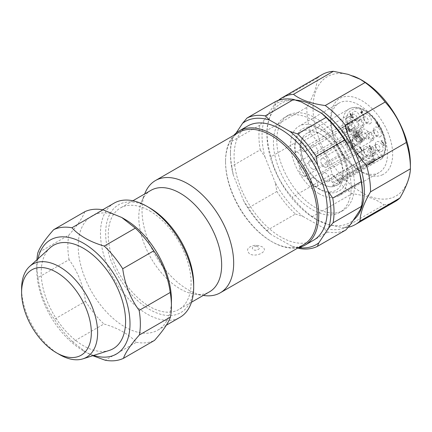 <?xml version="1.0" encoding="UTF-8"?>
<svg xmlns="http://www.w3.org/2000/svg" width="432" height="432" viewBox="0 0 432 432"><rect width="100%" height="100%" fill="white"/><g stroke="black" fill="none" stroke-linecap="round" stroke-linejoin="round"><path stroke-width="0.32" stroke-dasharray="2.16 1.62" d="M319.005 188.633A33.89 19.57 -120 0 0 339.757 159.106A33.89 19.57 -120 0 0 298.247 135.14A33.89 19.57 -120 0 0 319.005 188.633M319.005 193.698A40.095 23.15 60 0 1 292.81 158.366A40.095 23.15 60 0 1 298.955 126.241A40.095 23.15 60 0 1 339.05 149.386A40.095 23.15 60 0 1 339.05 195.685A40.095 23.15 60 0 1 319.005 193.698M258.552 245.527L254.95 245.295C247.52 246.812 245.738 249.696 249.615 253.94C256.986 257.845 269.6 250.549 262.04 246.764L258.552 245.527L254.95 245.295M256.516 246.116C251.516 247.05 250.976 248.454 254.896 250.328C260.204 249.356 260.744 247.952 256.516 246.116M92.729 355.709L85.984 352.301L72.878 341.923L103.945 323.984C118.13 328.109 128.909 334.211 136.285 342.295L105.214 360.229M136.285 342.295A73.229 42.282 -120 0 0 154.526 340.389M72.878 341.923A73.229 42.282 60 0 1 54.427 319.243C45.657 307.249 40.176 293.371 37.989 277.592L69.055 259.654C77.825 271.642 83.306 285.525 85.498 301.304L54.427 319.243M85.498 301.304A73.229 42.282 -120 0 0 103.945 323.984M37.989 277.592A73.229 42.282 60 0 1 36.79 264.103A73.229 42.282 60 0 1 36.931 259.799M84.753 211.734C82.739 217.62 77.441 225.396 68.855 235.073L37.784 253.012M68.855 235.073A73.229 42.282 -120 0 0 69.055 259.654M37.935 258.881A65.907 38.054 -120 0 0 36.79 270.081A65.907 38.054 -120 0 0 69.266 340.119A65.907 38.054 -120 0 0 83.392 350.806A65.907 38.054 -120 0 0 93.668 355.412M50.063 247.855A59.686 34.457 -120 0 0 53.552 314.221A59.686 34.457 -120 0 0 109.28 350.422M114.129 203.137A65.907 38.054 -120 0 0 104.117 256.241A65.907 38.054 -120 0 0 147.533 314.291A65.907 38.054 -120 0 0 180.041 317.299M124.821 219.262A65.907 38.054 -120 0 0 124.367 219.002A65.907 38.054 -120 0 0 91.865 215.995A65.907 38.054 -120 0 0 91.865 292.097A65.907 38.054 -120 0 0 157.772 330.151A65.907 38.054 -120 0 0 171.423 299.981M193.687 284.137A62.246 35.937 60 0 1 150.098 309.787A62.246 35.937 60 0 1 105.662 233.555A62.246 35.937 60 0 1 149.677 207.9M149.672 210.886A58.585 33.826 60 0 1 187.947 262.516A58.585 33.826 60 0 1 178.967 309.458A58.585 33.826 60 0 1 149.672 306.558A58.585 33.826 60 0 1 111.402 254.934A58.585 33.826 60 0 1 120.382 207.986A58.585 33.826 60 0 1 149.672 210.886M59.611 354.613A53.752 31.034 60 0 1 21.6 288.776M204.201 295.558A64.811 37.417 60 0 1 187.85 289.602A64.811 37.417 60 0 1 145.039 193.082M238.961 132.338A64.811 37.417 -120 0 0 225.536 162.005A64.811 37.417 -120 0 0 271.361 241.385A64.811 37.417 -120 0 0 271.366 241.385A64.811 37.417 -120 0 0 303.766 244.593M150.935 190.35A58.585 33.826 -120 0 0 141.529 201.674A58.585 33.826 -120 0 0 180.225 288.922A58.585 33.826 -120 0 0 195.01 294.305A58.585 33.826 -120 0 0 209.52 291.821M313.637 240.165A65.907 38.054 60 0 1 280.687 236.898A65.907 38.054 60 0 1 237.627 178.821A65.907 38.054 60 0 1 247.73 126.004M298.555 247.606A65.907 38.054 60 0 1 272.138 241.834L272.138 241.834A65.907 38.054 60 0 1 225.536 161.109A65.907 38.054 60 0 1 233.744 135.351M271.366 241.385L272.138 241.834L271.361 241.385M350.379 224.635A71.037 41.013 60 0 1 323.276 227.794L327.742 232.043A73.229 42.282 -120 0 0 345.908 229.927M327.742 232.043L299.263 248.486M297.778 248.049L291.686 246.029A71.037 41.013 -120 0 0 298.55 247.606M295.412 214.029L302.983 216.486A71.037 41.013 60 0 1 275.33 182.822L276.88 191.468A73.229 42.282 -120 0 0 295.412 214.029L266.927 230.472A73.229 42.282 60 0 1 248.4 207.911L243.745 201.058A71.037 41.013 -120 0 0 271.399 234.722L266.927 230.472M276.88 191.468L248.4 207.911M260.226 149.845L264.881 156.697A71.037 41.013 60 0 1 264.325 119.875L259.853 125.167A73.229 42.282 -120 0 0 260.226 149.845L231.741 166.288A73.229 42.282 60 0 1 230.456 152.291A73.229 42.282 60 0 1 231.374 141.61L232.74 138.11A71.037 41.013 -120 0 0 230.456 154.084A71.037 41.013 -120 0 0 233.291 174.933L231.741 166.288M259.853 125.167L231.374 141.61M275.53 101.563L274.163 105.062A71.037 41.013 60 0 1 301.266 101.903M232.74 138.11L236.045 133.137M243.745 201.058L233.291 174.933M291.686 246.029L271.399 234.722M312.271 120.004A54.923 31.709 60 0 1 348.154 168.404A54.923 31.709 60 0 1 339.736 212.414A54.923 31.709 60 0 1 284.812 180.706A54.923 31.709 60 0 1 284.812 117.283A54.923 31.709 60 0 1 286.794 116.294A54.923 31.709 60 0 1 312.271 120.004M302.983 216.486L323.276 227.794M264.881 156.697L275.33 182.822M274.163 105.062L264.325 119.875M362.502 193.849A71.037 41.013 60 0 1 360.218 209.822M348.165 227.302A73.229 42.282 60 0 1 344.002 227.891L329.081 224.824L317.126 219.91L312.26 216.691L352.134 193.671C366.007 195.507 376.585 199.238 383.875 204.871L344.002 227.891M383.875 204.871A73.229 42.282 -120 0 0 395.231 201.512M312.26 216.691A73.229 42.282 60 0 1 292.226 197.159C281.723 185.641 274.655 172.163 271.01 156.73L310.883 133.709C321.365 145.195 328.439 158.668 332.1 174.139L292.226 197.159M332.1 174.139A73.229 42.282 -120 0 0 352.134 193.671M271.01 156.73A73.229 42.282 60 0 1 266.96 131.215A73.229 42.282 60 0 1 266.965 130.378C267.192 122.531 270.697 112.784 277.495 101.147L317.369 78.127C317.147 85.979 313.637 95.72 306.839 107.357L266.965 130.378M306.839 107.357A73.229 42.282 -120 0 0 310.883 133.709M277.495 101.147A73.229 42.282 60 0 1 278.338 100.391M322.002 74.671A73.229 42.282 -120 0 0 317.369 78.127M290.158 114.35A54.923 31.709 -120 0 0 288.176 115.339A54.923 31.709 -120 0 0 288.176 178.762A54.923 31.709 -120 0 0 343.1 210.47A54.923 31.709 -120 0 0 344.039 148.721A54.923 31.709 -120 0 0 290.158 114.35M296.023 100.138A68.839 39.744 -120 0 0 283.705 102.049A68.839 39.744 -120 0 0 266.96 134.8A68.839 39.744 -120 0 0 315.635 219.11A68.839 39.744 -120 0 0 353.268 220.282M382.023 174.982A43.756 25.261 -120 0 0 374.555 111.197A43.756 25.261 -120 0 0 330.782 118.433A43.756 25.261 -120 0 0 361.724 172.022A43.756 25.261 -120 0 0 382.023 174.982M410.4 164.398A68.839 39.744 60 0 1 393.66 197.154A68.839 39.744 60 0 1 328.466 158.139A68.839 39.744 60 0 1 322.952 79.931A68.839 39.744 60 0 1 353.155 76.021M359.138 170.527A40.095 23.15 60 0 1 359.132 170.527A40.095 23.15 60 0 1 330.782 121.424A40.095 23.15 60 0 1 339.088 103.07A40.095 23.15 60 0 1 379.183 126.22A40.095 23.15 60 0 1 379.183 172.514A40.095 23.15 60 0 1 377.735 173.237A40.095 23.15 60 0 1 359.138 170.527L361.724 172.022M321.737 183.897A30.024 17.334 -120 0 0 332.964 186.673A30.024 17.334 -120 0 0 336.749 185.387A30.024 17.334 -120 0 0 336.749 150.714A30.024 17.334 -120 0 0 306.725 133.38A30.024 17.334 -120 0 0 303.718 136.015A30.024 17.334 -120 0 0 303.178 160.569A30.024 17.334 -120 0 0 321.737 183.897M302.951 151.097A4.941 2.857 -120 0 0 305.246 151.432A4.941 2.857 -120 0 0 305.424 151.34A4.941 2.857 -120 0 0 305.424 145.633A4.941 2.857 -120 0 0 300.478 142.776A4.941 2.857 -120 0 0 299.722 146.74A4.941 2.857 -120 0 0 302.951 151.097M314.242 153.727A4.941 2.857 -120 0 0 316.532 154.062A4.941 2.857 -120 0 0 316.71 153.97A4.941 2.857 -120 0 0 316.71 148.262A4.941 2.857 -120 0 0 311.769 145.411A4.941 2.857 -120 0 0 311.013 149.369A4.941 2.857 -120 0 0 314.242 153.727M324.232 166.822A4.941 2.857 -120 0 0 326.527 167.157A4.941 2.857 -120 0 0 326.705 167.065A4.941 2.857 -120 0 0 326.705 161.357A4.941 2.857 -120 0 0 321.764 158.506A4.941 2.857 -120 0 0 321.003 162.464A4.941 2.857 -120 0 0 324.232 166.822M325.944 181.321A4.941 2.857 -120 0 0 328.234 181.656A4.941 2.857 -120 0 0 328.412 181.564A4.941 2.857 -120 0 0 328.412 175.856A4.941 2.857 -120 0 0 323.471 173.005A4.941 2.857 -120 0 0 322.715 176.963A4.941 2.857 -120 0 0 325.944 181.321M314.242 186.316A4.941 2.857 -120 0 0 316.532 186.646A4.941 2.857 -120 0 0 316.71 186.559A4.941 2.857 -120 0 0 316.71 180.851A4.941 2.857 -120 0 0 311.769 177.995A4.941 2.857 -120 0 0 311.013 181.958A4.941 2.857 -120 0 0 314.242 186.316M298.031 160.661A4.941 2.857 -120 0 0 300.326 160.996A4.941 2.857 -120 0 0 300.505 160.909A4.941 2.857 -120 0 0 300.505 155.201A4.941 2.857 -120 0 0 295.558 152.345A4.941 2.857 -120 0 0 294.802 156.308A4.941 2.857 -120 0 0 298.031 160.661M312.271 168.885A4.941 2.857 -120 0 0 314.566 169.22A4.941 2.857 -120 0 0 314.744 169.128A4.941 2.857 -120 0 0 314.744 163.42A4.941 2.857 -120 0 0 309.798 160.569A4.941 2.857 -120 0 0 309.042 164.527A4.941 2.857 -120 0 0 312.271 168.885M302.951 175.91A4.941 2.857 -120 0 0 305.246 176.245A4.941 2.857 -120 0 0 305.424 176.153A4.941 2.857 -120 0 0 305.424 170.446A4.941 2.857 -120 0 0 300.478 167.594A4.941 2.857 -120 0 0 299.722 171.553A4.941 2.857 -120 0 0 302.951 175.91M348.71 129.897L347.927 128.115L347.668 128.261C348.23 127.715 348.705 128.137 349.088 129.519L348.451 130.048L347.668 128.261L347.927 128.115C348.489 127.57 348.964 127.985 349.348 129.368L348.451 130.048M349.088 129.519L348.889 129.859L349.088 129.519M351.329 124.821A4.941 2.857 -120 0 0 351.508 124.735A4.941 2.857 -120 0 0 351.508 119.027A4.941 2.857 -120 0 0 346.567 116.17A4.941 2.857 -120 0 0 346.48 121.727A4.941 2.857 -120 0 0 351.329 124.821M362.621 127.451A4.941 2.857 -120 0 0 362.799 127.364A4.941 2.857 -120 0 0 362.799 121.657A4.941 2.857 -120 0 0 357.853 118.8A4.941 2.857 -120 0 0 357.772 124.357A4.941 2.857 -120 0 0 362.621 127.451M372.611 140.546A4.941 2.857 -120 0 0 372.794 140.459A4.941 2.857 -120 0 0 372.794 134.752A4.941 2.857 -120 0 0 367.848 131.895A4.941 2.857 -120 0 0 367.762 137.452A4.941 2.857 -120 0 0 372.611 140.546M374.323 155.045A4.941 2.857 -120 0 0 374.501 154.958A4.941 2.857 -120 0 0 374.501 149.251A4.941 2.857 -120 0 0 369.56 146.394A4.941 2.857 -120 0 0 369.473 151.956A4.941 2.857 -120 0 0 374.323 155.045M362.621 160.04A4.941 2.857 -120 0 0 362.799 159.953A4.941 2.857 -120 0 0 362.799 154.246A4.941 2.857 -120 0 0 357.853 151.389A4.941 2.857 -120 0 0 357.772 156.946A4.941 2.857 -120 0 0 362.621 160.04M346.41 134.39A4.941 2.857 -120 0 0 346.588 134.298A4.941 2.857 -120 0 0 346.588 128.59A4.941 2.857 -120 0 0 341.647 125.739A4.941 2.857 -120 0 0 341.561 131.296A4.941 2.857 -120 0 0 346.41 134.39M360.65 142.609A4.941 2.857 -120 0 0 360.828 142.522A4.941 2.857 -120 0 0 360.828 136.814A4.941 2.857 -120 0 0 355.887 133.958A4.941 2.857 -120 0 0 355.801 139.514A4.941 2.857 -120 0 0 360.65 142.609M351.329 149.634A4.941 2.857 -120 0 0 351.508 149.548A4.941 2.857 -120 0 0 351.508 143.84A4.941 2.857 -120 0 0 346.567 140.983A4.941 2.857 -120 0 0 346.48 146.545A4.941 2.857 -120 0 0 351.329 149.634M356.238 136.647L356.238 131.085L358.565 132.43L358.565 135.718L360.121 136.615L360.121 131.533L354.683 128.396L354.683 135.751L356.238 136.647L355.201 137.241L355.201 131.684L357.534 133.029L357.534 136.318L359.084 137.214L359.084 132.133L353.646 128.99L353.646 136.345L355.201 137.241M356.6 131.771L356.6 136.852L362.453 140.233L362.453 138.44L358.155 135.956L358.155 132.667L356.6 131.771L355.563 132.37L355.563 137.452L361.417 140.832L361.417 139.039L357.118 136.555L357.118 133.267L355.563 132.37M350.568 123.363A3.294 1.901 -120 0 0 350.687 123.304A3.294 1.901 -120 0 0 350.687 119.502A3.294 1.901 -120 0 0 347.387 117.596A3.294 1.901 -120 0 0 347.333 121.3A3.294 1.901 -120 0 0 350.568 123.363M361.854 125.998A3.294 1.901 -120 0 0 361.973 125.939A3.294 1.901 -120 0 0 361.973 122.132A3.294 1.901 -120 0 0 358.679 120.231A3.294 1.901 -120 0 0 358.619 123.935A3.294 1.901 -120 0 0 361.854 125.998M371.849 139.093A3.294 1.901 -120 0 0 371.968 139.034A3.294 1.901 -120 0 0 371.968 135.227A3.294 1.901 -120 0 0 368.674 133.326A3.294 1.901 -120 0 0 368.615 137.03A3.294 1.901 -120 0 0 371.849 139.093M373.556 153.592A3.294 1.901 -120 0 0 373.675 153.533A3.294 1.901 -120 0 0 373.675 149.726A3.294 1.901 -120 0 0 370.381 147.825A3.294 1.901 -120 0 0 370.327 151.529A3.294 1.901 -120 0 0 373.556 153.592M361.854 158.582A3.294 1.901 -120 0 0 361.973 158.522A3.294 1.901 -120 0 0 361.973 154.721A3.294 1.901 -120 0 0 358.679 152.815A3.294 1.901 -120 0 0 358.619 156.519A3.294 1.901 -120 0 0 361.854 158.582M345.649 132.932A3.294 1.901 -120 0 0 345.767 132.872A3.294 1.901 -120 0 0 345.767 129.065A3.294 1.901 -120 0 0 342.468 127.165A3.294 1.901 -120 0 0 342.414 130.869A3.294 1.901 -120 0 0 345.649 132.932M359.888 141.156A3.294 1.901 -120 0 0 360.007 141.097A3.294 1.901 -120 0 0 360.007 137.29A3.294 1.901 -120 0 0 356.713 135.389A3.294 1.901 -120 0 0 356.038 136.679A3.294 1.901 -120 0 0 357.307 140.033A3.294 1.901 -120 0 0 359.888 141.156M350.568 148.181A3.294 1.901 -120 0 0 350.687 148.122A3.294 1.901 -120 0 0 351.065 145.114A3.294 1.901 -120 0 0 348.478 142.333A3.294 1.901 -120 0 0 347.387 142.414A3.294 1.901 -120 0 0 347.333 146.119A3.294 1.901 -120 0 0 350.568 148.181M354.683 128.396L353.646 128.99M354.683 135.751L353.646 136.345M360.121 131.533L359.084 132.133M360.121 136.615L359.084 137.214M358.565 135.718L357.534 136.318M358.565 132.43L357.534 133.029M356.238 131.085L355.201 131.684M358.155 135.956L357.118 136.555M358.155 132.667L357.118 133.267M362.453 138.44L361.417 139.039M362.453 140.233L361.417 140.832M356.6 136.852L355.563 137.452M369.403 145.476L369.144 145.627C369.36 144.99 371.86 149.693 371.542 150.131L370.472 149.423L370.499 148.997L371.126 149.413L369.144 145.627L369.403 145.476C369.619 144.839 372.119 149.542 371.801 149.98L370.726 149.278L370.753 148.846L371.385 149.261L369.403 145.476M371.984 150.017L371.542 150.131L371.984 150.017M370.726 149.278L370.753 148.846L370.726 149.278M382.979 144.828L384.21 145.368L384.491 144.817L383.751 143.224L381.537 141.161L382.466 140.767L381.002 140.8L383.675 143.624L383.935 144.893L383.119 144.493L382.72 144.979L383.951 145.519L384.232 144.968L383.492 143.375L381.278 141.313L382.207 140.918L380.743 140.945L383.416 143.775L383.675 145.044L382.86 144.644L382.72 144.979L383.119 144.493L382.979 144.828M360.893 111.872L363.28 115.387L363.49 115.128L361.341 112.271L362.027 111.98C362.745 113.125 362.842 113.081 362.318 111.856L362.059 112.007C362.524 111.607 362.443 111.445 361.805 111.521C361.087 110.376 360.99 110.419 361.514 111.645L360.634 112.018L360.655 112.39L363.02 115.538L363.236 115.279L361.082 112.423L361.768 112.131C362.486 113.27 362.583 113.233 362.059 112.007L362.318 111.856C362.783 111.456 362.702 111.294 362.065 111.37C361.346 110.225 361.249 110.268 361.773 111.494L360.655 112.39L360.893 111.872M362.065 111.37C361.346 110.225 361.249 110.268 361.773 111.494L361.514 111.645C360.99 110.419 361.087 110.376 361.805 111.521L362.065 111.37M362.059 112.007C362.583 113.233 362.486 113.27 361.768 112.131L362.027 111.98C362.745 113.125 362.842 113.081 362.318 111.856M350.552 132.014L350.552 131.533L348.975 130.378L349.461 130.167L348.716 130.529C349.78 130 349.65 129.011 348.322 127.564L347.56 127.462L347.279 128.007L349.375 131.722L350.293 132.165L350.293 131.679L348.716 130.529L348.975 130.378C350.039 129.848 349.909 128.86 348.581 127.413L347.819 127.31L347.539 127.856L349.634 131.571L350.552 132.014L350.552 131.533L350.552 132.014M356.265 120.074A3.294 1.901 60 0 1 354.731 119.853A3.294 1.901 60 0 1 352.404 115.819A3.294 1.901 60 0 1 353.084 114.307A3.294 1.901 60 0 1 356.384 116.213A3.294 1.901 60 0 1 356.384 120.015A3.294 1.901 60 0 1 356.265 120.074M367.551 122.71A3.294 1.901 60 0 1 366.023 122.483A3.294 1.901 60 0 1 363.69 118.449A3.294 1.901 60 0 1 364.376 116.942A3.294 1.901 60 0 1 367.67 118.843A3.294 1.901 60 0 1 367.67 122.65A3.294 1.901 60 0 1 367.551 122.71M377.546 135.805A3.294 1.901 60 0 1 376.018 135.578A3.294 1.901 60 0 1 373.685 131.544A3.294 1.901 60 0 1 374.371 130.037A3.294 1.901 60 0 1 377.665 131.938A3.294 1.901 60 0 1 377.665 135.745A3.294 1.901 60 0 1 377.546 135.805M379.253 150.304A3.294 1.901 60 0 1 377.725 150.077A3.294 1.901 60 0 1 375.397 146.043A3.294 1.901 60 0 1 376.078 144.536A3.294 1.901 60 0 1 379.372 146.437A3.294 1.901 60 0 1 379.372 150.244A3.294 1.901 60 0 1 379.253 150.304M367.551 155.293A3.294 1.901 60 0 1 366.023 155.072A3.294 1.901 60 0 1 363.69 151.038A3.294 1.901 60 0 1 364.376 149.526A3.294 1.901 60 0 1 367.67 151.432A3.294 1.901 60 0 1 367.67 155.234A3.294 1.901 60 0 1 367.551 155.293M351.346 129.643A3.294 1.901 60 0 1 349.812 129.422A3.294 1.901 60 0 1 347.485 125.383A3.294 1.901 60 0 1 348.165 123.876A3.294 1.901 60 0 1 351.464 125.777A3.294 1.901 60 0 1 351.464 129.584A3.294 1.901 60 0 1 351.346 129.643M361.73 133.391A3.294 1.901 60 0 1 362.405 132.1A3.294 1.901 60 0 1 365.704 134.001A3.294 1.901 60 0 1 365.704 137.808A3.294 1.901 60 0 1 364.057 137.641A3.294 1.901 60 0 1 362.875 136.593A3.294 1.901 60 0 1 361.73 133.391A8.24 4.757 60 0 0 353.138 127.98A8.24 4.757 60 0 0 354.175 139.045A3.294 1.901 60 0 1 356.584 141.404A3.294 1.901 60 0 1 356.384 144.833A3.294 1.901 60 0 1 354.731 144.666A3.294 1.901 60 0 1 352.404 140.632A3.294 1.901 60 0 1 353.084 139.126A3.294 1.901 60 0 1 354.175 139.045L354.402 136.069A5.492 3.17 -120 0 0 352.404 138.839A5.492 3.17 -120 0 0 356.287 145.562A5.492 3.17 -120 0 0 359.878 141.448A8.24 4.757 -120 0 0 362.929 141.35A8.24 4.757 -120 0 0 364.63 137.83A5.492 3.17 -120 0 0 365.607 138.537A5.492 3.17 -120 0 0 369.463 136.814A5.492 3.17 -120 0 0 366.52 130.226A5.492 3.17 -120 0 0 361.967 130.388L361.73 133.391M364.63 137.83L362.875 136.593A8.24 4.757 60 0 1 361.373 142.247A8.24 4.757 60 0 1 356.584 141.404L359.878 141.448M377.946 124.378L377.438 124.859L378.427 125.291L378.799 126.652L378.162 126.927L379.08 127.127L378.313 124.783L375.872 122.558L377.152 122.861L377.946 124.378M350.827 115.722L350.552 115.879L351.842 118.298C353.09 117.612 353.052 117.428 351.734 117.752L350.968 116.294L351.464 116.078L349.277 113.454L350.557 113.756L351.189 115.603L350.568 115.873L350.827 115.722L352.102 118.147C353.349 117.461 353.311 117.283 351.994 117.601L351.227 116.143L351.724 115.927L349.537 113.303L350.816 113.605L351.448 115.452L350.827 115.722M353.144 117.704L351.734 117.752L353.144 117.704M359.478 146.853L360.72 148.63L360.337 148.835L361.903 150.838L360.893 151.27L362.356 151.238L362.362 150.952L361.082 149.11L361.471 148.905L359.705 146.626L359.219 146.999L362.162 150.692L361.152 151.119L362.615 151.087L361.341 148.959L361.082 149.11L359.451 146.772L359.219 146.999L359.705 146.626L359.478 146.853M358.835 121.122A5.492 3.17 -120 0 0 357.896 113.114A5.492 3.17 -120 0 0 352.404 114.026A5.492 3.17 -120 0 0 356.287 120.749A5.492 3.17 -120 0 0 358.835 121.122M370.121 123.752A5.492 3.17 -120 0 0 369.187 115.744A5.492 3.17 -120 0 0 363.69 116.656A5.492 3.17 -120 0 0 367.578 123.379A5.492 3.17 -120 0 0 370.121 123.752M380.117 136.847A5.492 3.17 -120 0 0 379.183 128.839A5.492 3.17 -120 0 0 373.685 129.751A5.492 3.17 -120 0 0 377.568 136.474A5.492 3.17 -120 0 0 380.117 136.847M381.829 151.346A5.492 3.17 -120 0 0 380.889 143.343A5.492 3.17 -120 0 0 375.397 144.25A5.492 3.17 -120 0 0 379.28 150.979A5.492 3.17 -120 0 0 381.829 151.346M370.121 156.341A5.492 3.17 -120 0 0 369.187 148.333A5.492 3.17 -120 0 0 363.69 149.24A5.492 3.17 -120 0 0 367.578 155.968A5.492 3.17 -120 0 0 370.121 156.341M355.126 126.878A5.492 3.17 -120 0 0 350.876 121.1A5.492 3.17 -120 0 0 347.485 123.59A5.492 3.17 -120 0 0 351.367 130.318A5.492 3.17 -120 0 0 352.982 130.842L352.085 130.021L352.069 129.157L355.126 126.878A8.24 4.757 -120 0 1 361.967 130.388M352.982 130.842A8.24 4.757 -120 0 0 354.402 136.069M376.893 123.012L377.687 124.529L377.179 125.01L378.167 125.442L378.54 126.803L377.903 127.078L378.821 127.278L378.059 124.934L375.613 122.71L377.152 122.861M332.3 182.396L373.21 158.776A5.125 2.959 60 0 1 373.383 153.171A5.125 2.959 60 0 1 378.68 156.443L379.247 157.518L338.337 181.138L337.77 180.063A5.125 2.959 -120 0 0 332.473 176.791A5.125 2.959 -120 0 0 332.3 182.396L332.867 183.47L373.772 159.851L373.21 158.776L373.588 158.382L374.155 159.457A2.198 1.696 -88.8 0 1 373.275 162.356A2.198 1.269 -120 0 0 373.621 162.297A2.198 1.269 -120 0 0 373.702 162.254A2.198 1.269 -120 0 0 373.772 159.851L374.155 159.457A27.826 16.065 60 0 1 346.037 125.096A27.826 16.065 60 0 1 370.337 114.734A27.826 16.065 60 0 1 381.969 156.125A2.198 1.76 -139 0 1 382.077 158.458L382.077 158.458A2.198 1.76 -139 0 1 381.71 158.76A30.024 17.334 -120 0 0 377.525 123.773A30.024 17.334 -120 0 0 349.04 108.95A30.024 17.334 -120 0 0 344.439 133.007A30.024 17.334 -120 0 0 364.057 159.467A30.024 17.334 -120 0 0 373.275 162.356L332.37 185.976A30.024 17.334 -120 0 0 338.159 184.572A30.024 17.334 -120 0 0 340.799 182.38L381.71 158.76A2.198 1.269 -120 0 1 381.515 158.922A2.198 2.198 0 0 0 382.077 158.458C387.871 150.12 387.056 139.099 379.625 125.399C376.056 119.426 371.79 114.75 366.822 111.37C360.148 107.028 354.218 106.218 349.04 108.95L306.725 133.38M332.37 185.976A2.198 1.269 -120 0 0 332.791 185.873A2.198 1.269 -120 0 0 332.867 183.47M338.337 181.138A2.198 1.269 -120 0 0 340.605 182.542A2.198 1.269 -120 0 0 340.799 182.38M337.77 180.063L381.407 155.045A7.322 4.228 -120 0 0 374.101 150.239A7.322 4.228 -120 0 0 373.588 158.382M340.605 182.542L381.515 158.922A2.198 1.269 -120 0 1 381.434 158.96A2.198 1.269 -120 0 1 379.247 157.518L381.969 156.125L381.407 155.045M102.649 209.768L91.865 215.995M166.309 325.22L157.772 330.151M83.392 350.806L85.984 352.301M36.79 270.081L36.79 264.103M132.889 200.767L120.382 207.986M191.473 302.238L178.967 309.458M195.01 294.305L203.267 295.429M141.529 201.674L144.682 193.957M225.536 162.005L225.536 161.109M230.456 154.084L230.456 152.291M288.176 115.339L284.812 117.283M343.1 210.47L339.736 212.414M315.635 219.11L317.104 219.958M266.96 134.8L266.96 131.215M339.088 103.07L298.955 126.241M379.183 172.514L339.05 195.685M330.782 121.424L330.782 118.433M332.964 186.673C330.118 187.132 326.668 186.246 322.612 184.01C316.791 180.571 311.699 175.187 307.33 167.859C302.389 158.992 300.283 150.849 301.007 143.44C301.428 140.206 302.33 137.732 303.718 136.015M319.54 189.335C305.813 181.57 294.84 161.908 294.716 147.512C294.527 141.804 295.672 137.036 298.156 133.213C300.321 129.006 305.03 126.83 312.287 126.684C318.692 127.391 324.961 130.756 331.09 136.782C345.357 150.962 350.951 173.189 345.433 183.703C344.002 186.878 341.917 189.281 339.174 190.917C333.401 194.022 326.851 193.493 319.54 189.335M305.424 151.34L351.508 124.735M300.478 142.776L346.567 116.17M316.71 153.97L362.799 127.364M311.769 145.411L357.853 118.8M326.705 167.065L372.794 140.459M321.764 158.506L367.848 131.895M328.412 181.564L374.501 154.958M323.471 173.005L369.56 146.394M316.71 186.559L362.799 159.953M311.769 177.995L357.853 151.389M300.505 160.909L346.588 134.298M295.558 152.345L341.647 125.739M314.744 169.128L360.828 142.522M309.798 160.569L355.887 133.958M305.424 176.153L351.508 149.548M300.478 167.594L346.567 140.983M353.084 114.307L347.387 117.596M356.384 120.015L350.687 123.304M364.376 116.942L358.679 120.231M367.67 122.65L361.973 125.939M374.371 130.037L368.674 133.326M377.665 135.745L371.968 139.034M376.078 144.536L370.381 147.825M379.372 150.244L373.675 153.533M364.376 149.526L358.679 152.815M367.67 155.234L361.973 158.522M348.165 123.876L342.468 127.165M351.464 129.584L345.767 132.872M362.405 132.1L356.713 135.389M365.704 137.808L360.007 141.097M353.084 139.126L347.387 142.414M356.384 144.833L350.687 148.122M354.731 119.853L356.287 120.749M352.404 115.819L352.404 114.026M366.023 122.483L367.578 123.379M363.69 118.449L363.69 116.656M376.018 135.578L377.568 136.474M373.685 131.544L373.685 129.751M377.725 150.077L379.28 150.979M375.397 146.043L375.397 144.25M366.023 155.072L367.578 155.968M363.69 151.038L363.69 149.24M332.791 185.873L373.702 162.254A2.198 2.198 0 0 0 374.544 159.332L373.982 158.258C372.875 154.127 372.676 152.431 373.383 153.171L332.473 176.791M349.812 129.422L351.367 130.318M347.485 125.383L347.485 123.59M364.057 137.641L365.607 138.537M362.929 141.35L361.373 142.247M354.731 144.666L356.287 145.562M352.404 140.632L352.404 138.839M354.175 127.375L353.138 127.98M338.159 184.572L336.749 185.387"/><path stroke-width="0.65" d="M139.153 310.408L170.224 292.469C168.032 276.685 162.551 262.802 153.787 250.825L122.715 268.763C124.907 284.548 130.388 298.431 139.153 310.408A73.229 42.282 60 0 1 139.358 334.989C130.766 344.671 125.469 352.453 123.46 358.328L154.526 340.389C163.118 330.712 168.421 322.931 170.429 317.056L139.358 334.989M170.429 317.056A73.229 42.282 -120 0 0 171.423 305.959A73.229 42.282 -120 0 0 170.224 292.469M123.46 358.328A73.229 42.282 60 0 1 105.214 360.229L92.729 355.709M36.931 259.799A73.229 42.282 60 0 1 37.784 253.012C39.798 247.126 45.095 239.35 53.681 229.673L84.753 211.734A73.229 42.282 -120 0 1 103 209.833L71.928 227.772C79.283 235.84 90.061 241.947 104.263 246.078L135.335 228.145L121.754 217.49L103 209.833M53.681 229.673A73.229 42.282 60 0 1 71.928 227.772M153.787 250.825A73.229 42.282 -120 0 0 135.335 228.145M104.263 246.078A73.229 42.282 60 0 1 122.715 268.763M93.668 355.412A65.907 38.054 -120 0 0 129.686 317.493A65.907 38.054 -120 0 0 82.944 242.919A65.907 38.054 -120 0 0 37.935 258.881M82.922 358.846L109.28 350.422A59.686 34.457 -120 0 0 123.25 303.982A59.686 34.457 -120 0 0 82.987 248.027A59.686 34.457 -120 0 0 50.063 247.855L29.592 266.468A53.752 31.034 60 0 1 59.243 266.625A53.752 31.034 60 0 1 95.504 317.018A53.752 31.034 60 0 1 82.922 358.846A53.752 31.034 60 0 1 59.611 354.613L56.468 352.798A49.307 28.469 -120 0 0 91.33 332.473A49.307 28.469 -120 0 0 56.128 272.084A49.307 28.469 -120 0 0 21.6 292.405A49.307 28.469 -120 0 0 56.468 352.798M166.309 325.22L180.041 317.299A65.907 38.054 -120 0 0 193.687 287.123A65.907 38.054 -120 0 0 147.085 206.404A65.907 38.054 -120 0 0 146.637 206.145A65.907 38.054 -120 0 0 114.129 203.137L102.649 209.768M171.423 305.959L171.423 299.981A65.907 38.054 -120 0 0 124.821 219.262L122.229 217.76M147.085 206.404L149.677 207.9A62.246 35.937 60 0 1 193.687 284.137L193.687 287.123M21.6 292.405L21.6 288.776A53.752 31.034 60 0 1 29.592 266.468M144.682 193.957L145.039 193.082A64.811 37.417 60 0 1 155.444 180.554A64.811 37.417 60 0 1 220.255 217.971A64.811 37.417 60 0 1 220.255 292.81A64.811 37.417 60 0 1 204.201 295.558L203.267 295.429M220.255 292.81L303.766 244.593A64.811 37.417 -120 0 0 303.772 169.76A64.811 37.417 -120 0 0 238.961 132.338L155.444 180.554M191.473 302.238L209.52 291.821A58.585 33.826 -120 0 0 209.52 224.17A58.585 33.826 -120 0 0 150.935 190.35L132.889 200.767M233.744 135.351A65.907 38.054 60 0 1 239.188 130.939L247.73 126.004A65.907 38.054 60 0 1 313.637 164.057A65.907 38.054 60 0 1 313.637 240.165L305.095 245.095A65.907 38.054 60 0 1 298.555 247.606M239.188 130.939A65.907 38.054 60 0 1 305.095 168.993A65.907 38.054 60 0 1 305.095 245.095M298.55 247.606A71.037 41.013 -120 0 0 318.789 242.87L317.423 246.37L345.908 229.927L350.379 224.635L360.218 209.822L361.584 206.323L333.104 222.766L328.628 228.058A71.037 41.013 -120 0 0 328.077 191.236L332.732 198.088L361.211 181.645L359.667 173L349.213 146.875L344.558 140.022A73.229 42.282 -120 0 0 326.025 117.461L321.559 113.211A71.037 41.013 60 0 1 349.213 146.875M361.584 206.323A73.229 42.282 -120 0 0 362.502 195.642A73.229 42.282 -120 0 0 361.211 181.645M332.732 198.088A73.229 42.282 60 0 1 333.104 222.766M317.423 246.37A73.229 42.282 60 0 1 299.263 248.486L297.778 248.049M321.559 113.211L301.266 101.903L293.695 99.446A73.229 42.282 -120 0 0 275.53 101.563L247.05 118.006A73.229 42.282 60 0 1 265.21 115.889L269.681 120.139A71.037 41.013 -120 0 0 242.579 123.298L247.05 118.006M293.695 99.446L265.21 115.889M328.628 228.058L318.789 242.87M317.628 165.11A71.037 41.013 -120 0 0 289.969 131.447L297.545 133.904A73.229 42.282 60 0 1 316.078 156.465L317.628 165.11L328.077 191.236M269.681 120.139L289.969 131.447M236.045 133.137L242.579 123.298M359.667 173A71.037 41.013 60 0 1 362.502 193.849L362.502 195.642M297.545 133.904L326.025 117.461M344.558 140.022L316.078 156.465M410.395 168.826L370.521 191.846C363.722 203.488 360.212 213.23 359.996 221.071L399.865 198.05C406.663 186.408 410.173 176.666 410.395 168.826A73.229 42.282 -120 0 0 410.4 167.989A73.229 42.282 -120 0 0 406.35 142.474C402.689 127.008 395.62 113.53 385.139 102.044L345.265 125.064C348.91 140.497 355.979 153.976 366.482 165.494L406.35 142.474M366.482 165.494A73.229 42.282 60 0 1 370.521 191.846M359.996 221.071A73.229 42.282 60 0 1 355.358 224.532A73.229 42.282 60 0 1 348.165 227.302M355.358 224.532L395.231 201.512A73.229 42.282 -120 0 0 399.865 198.05M278.338 100.391A73.229 42.282 60 0 1 282.128 97.691A73.229 42.282 60 0 1 293.485 94.333C300.785 99.965 311.364 103.696 325.231 105.532L365.105 82.512L360.234 79.288L348.278 74.38L333.358 71.312L293.485 94.333M333.358 71.312A73.229 42.282 -120 0 0 322.002 74.671L282.128 97.691M353.268 220.282A68.839 39.744 -120 0 0 354.413 219.267A68.839 39.744 -120 0 0 353.846 150.142A68.839 39.744 -120 0 0 296.023 100.138M353.155 76.021A68.839 39.744 60 0 1 361.724 80.093A68.839 39.744 60 0 1 410.4 164.398L410.4 167.989M325.231 105.532A73.229 42.282 60 0 1 345.265 125.064M385.139 102.044A73.229 42.282 -120 0 0 365.105 82.512M361.724 80.093L360.261 79.245"/></g></svg>
